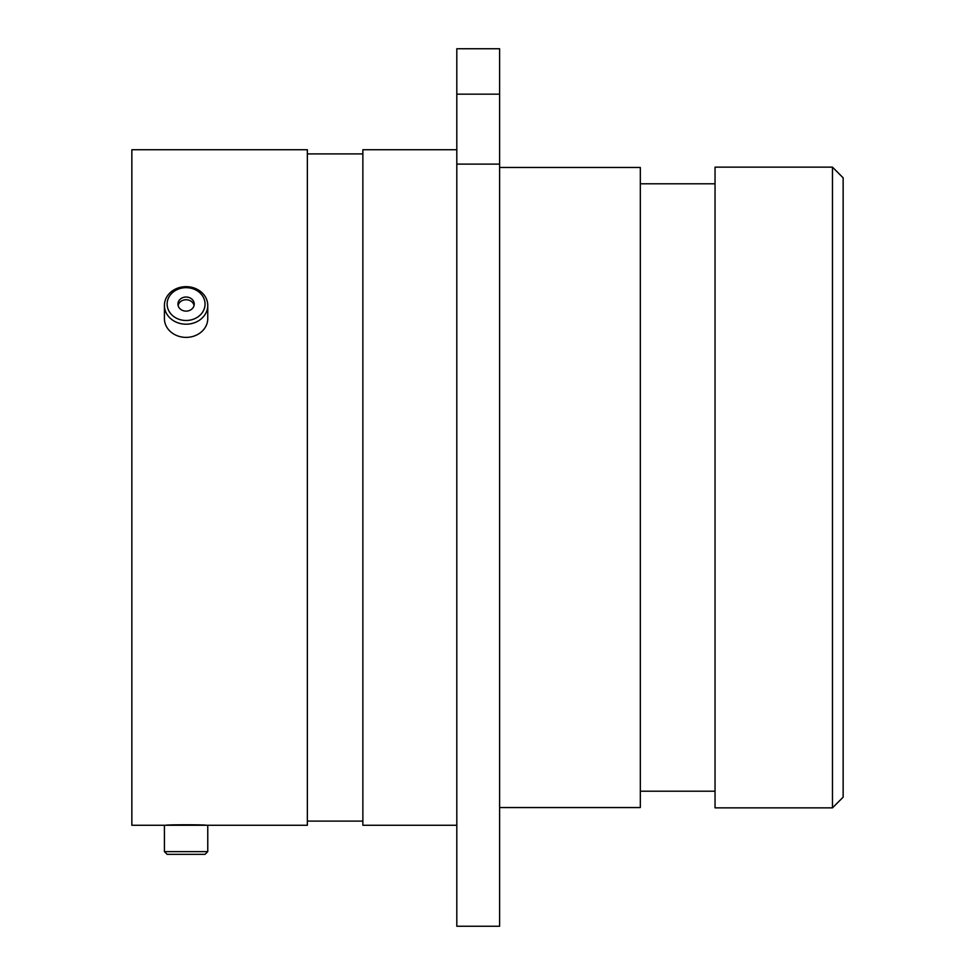 <?xml version="1.0" encoding="UTF-8"?>
<svg xmlns="http://www.w3.org/2000/svg" width="975" height="975" viewBox="0 0 975 975"><rect width="100%" height="100%" fill="white"/><g stroke="black" fill="none" stroke-linecap="round" stroke-linejoin="round"><path stroke-width="1.46" d="M166.128 825.264L131.857 825.264L131.857 149.736L307.357 149.736L307.357 825.264L206.054 825.264C207.297 824.618 164.921 824.618 166.128 825.264L167.115 825.264M832.467 167.139L843.143 177.816L843.143 797.184L832.467 807.861L832.467 167.139L715.041 167.139L715.041 807.861L832.467 807.861M499.614 807.544L640.319 807.544L640.319 167.456L499.614 167.456M456.812 825.264L362.871 825.264L362.871 149.736L456.812 149.736M456.812 94.173L456.812 48.75L499.614 48.75L499.614 94.173L456.812 94.173L456.812 164.117L499.614 164.117L499.614 94.173M499.614 164.117L499.614 926.25L456.812 926.25L456.812 164.117M189.26 320.263A18.964 16.417 0 0 0 204.787 301.336A18.964 16.417 0 0 0 182.922 287.893A18.964 16.417 0 0 0 167.395 306.832A18.964 16.417 0 0 0 189.26 320.263M182.459 286.93A21.669 18.769 180 0 1 207.76 305.431A21.669 18.769 180 0 1 189.711 323.944A21.669 18.769 180 0 1 164.422 305.431A21.669 18.769 180 0 1 182.459 286.93M184.726 297.131A8.129 7.044 0 0 0 177.95 304.078A8.129 7.044 0 0 0 187.456 311.025A8.129 7.044 0 0 0 194.22 304.078A8.129 7.044 0 0 0 184.726 297.131M194.074 305.431A8.129 7.044 0 0 0 184.726 299.849A8.129 7.044 0 0 0 178.108 305.431M207.76 305.431L207.76 318.618A21.669 18.769 180 0 1 189.711 337.118A21.669 18.769 180 0 1 164.422 318.618L164.422 305.431M205.055 854.332L167.127 854.332L164.422 851.626L207.76 851.626L205.055 854.332M164.422 851.626L164.422 825.264L207.76 825.264L207.76 851.626M715.041 183.8L640.319 183.8M362.871 153.904L307.357 153.904M362.871 821.096L307.357 821.096M715.041 791.2L640.319 791.2"/></g></svg>
